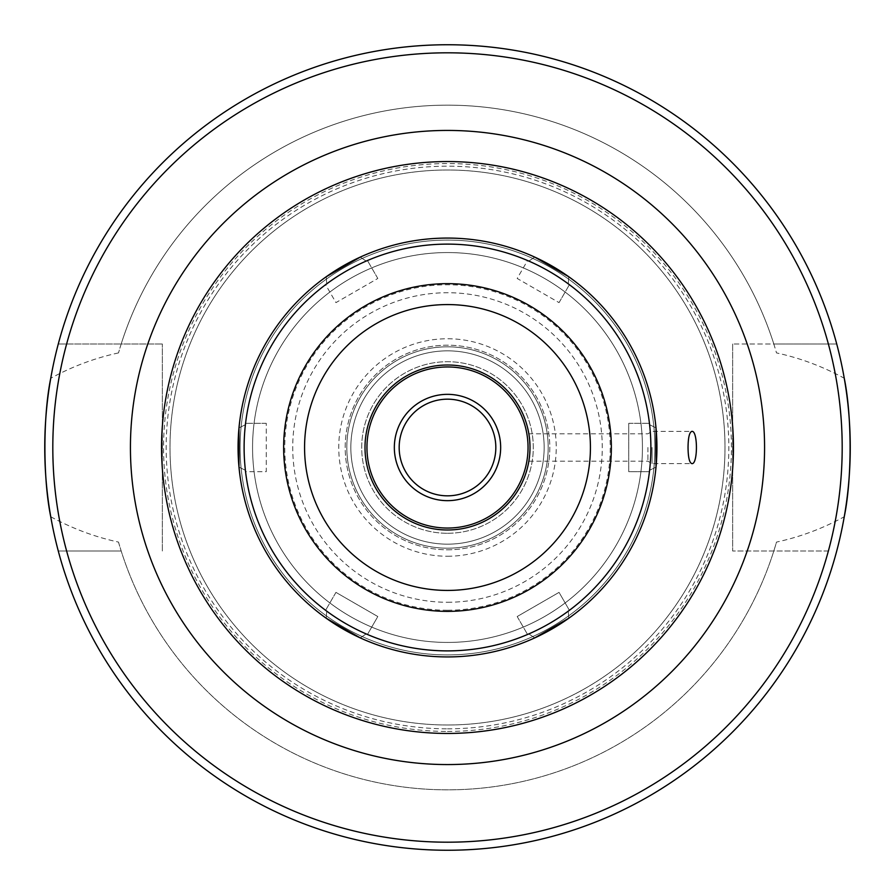 <?xml version="1.0" encoding="UTF-8"?>
<svg xmlns="http://www.w3.org/2000/svg" width="895" height="895" viewBox="0 0 895 895"><rect width="100%" height="100%" fill="white"/><g stroke="black" fill="none" stroke-linecap="round" stroke-linejoin="round"><path stroke-width="0.67" stroke-dasharray="4.47 3.36" d="M652.086 447.5L652.086 463.61L652.086 447.5M647.902 447.5L647.902 461.193L647.902 447.5M528.923 433.806L530.064 447.5L528.923 461.193C530.164 462.033 530.164 432.967 528.923 433.806L647.902 433.806L652.086 431.39L691.835 431.39M118.487 352.921C94.971 358 72.383 366.435 50.746 378.249A402.75 402.75 0 0 1 844.253 378.249C822.617 366.435 800.029 358 776.513 352.921A342.337 342.337 0 0 0 118.487 352.921L121.183 343.993L162.353 343.993L58.276 343.993L121.183 343.993A342.337 342.337 0 0 1 773.817 343.993L836.724 343.993L732.647 343.993L773.817 343.993L776.513 352.921M50.746 516.751C72.383 528.565 94.971 537 118.487 542.079L121.183 551.007L58.276 551.007L121.183 551.007A342.337 342.337 0 0 0 773.817 551.007L776.513 542.079C800.029 537 822.617 528.565 844.253 516.751A402.75 402.75 0 0 1 50.746 516.751M162.353 551.007L162.353 343.993L162.353 551.007M118.487 542.079A342.337 342.337 0 0 0 776.513 542.079M828.378 551.007L732.647 551.007L828.378 551.007A394.695 394.695 0 0 1 66.622 551.007M58.276 551.007A402.75 402.75 0 0 0 836.724 551.007A402.75 402.75 0 0 1 58.276 551.007M732.647 343.993L732.647 551.007L732.647 343.993M836.724 343.993A402.75 402.75 0 0 0 58.276 343.993A402.75 402.75 0 0 1 836.724 343.993A402.75 402.75 0 0 0 58.276 343.993M568.28 611.14L568.75 618.255L568.28 611.14L569.399 610.312L568.28 611.14A203.389 203.389 0 0 0 649.613 470.278L656.013 467.123L649.613 470.278L649.446 471.665L649.613 470.278A203.389 203.389 0 0 1 568.28 611.14M534.751 637.889L528.822 633.917L527.547 634.477L528.822 633.917L534.751 637.889A209.43 209.43 0 0 1 447.5 656.93A209.43 209.43 0 0 0 628.872 342.785A209.43 209.43 0 0 0 266.128 342.785A209.43 209.43 0 0 0 534.751 637.889M517.187 616.543L527.547 634.477L517.187 616.543L559.051 592.378L569.399 610.312L559.051 592.378L517.187 616.543M366.178 633.917L360.249 637.889L366.178 633.917L367.453 634.477L366.178 633.917A203.389 203.389 0 0 0 528.822 633.917A203.389 203.389 0 0 1 366.178 633.917M326.25 618.255L326.72 611.14L325.601 610.312L326.72 611.14L326.25 618.255A209.43 209.43 0 0 1 238.987 467.123L245.387 470.278L238.987 467.123A209.43 209.43 0 0 0 326.25 618.255M335.949 592.378L325.601 610.312L335.949 592.378L377.813 616.543L367.453 634.477L377.813 616.543L335.949 592.378M238.987 427.877L245.387 424.722L245.554 423.335L245.387 424.722L238.987 427.877A209.43 209.43 0 0 1 326.25 276.745L326.72 283.86L326.25 276.745A209.43 209.43 0 0 0 238.987 427.877M266.262 423.335L245.554 423.335L266.262 423.335L266.262 471.665L245.554 471.665L245.387 470.278L245.554 471.665L266.262 471.665L266.262 423.335M360.249 257.111L366.178 261.083L367.453 260.523L366.178 261.083L360.249 257.111A209.43 209.43 0 0 1 534.751 257.111L528.822 261.083L534.751 257.111A209.43 209.43 0 0 0 360.249 257.111M377.813 278.457L367.453 260.523L377.813 278.457L335.949 302.622L325.601 284.688L326.72 283.86L325.601 284.688L335.949 302.622L377.813 278.457M568.75 276.745L568.28 283.86L569.399 284.688L568.28 283.86L568.75 276.745A209.43 209.43 0 0 1 656.013 427.877A209.43 209.43 0 0 0 568.75 276.745M559.051 302.622L569.399 284.688L559.051 302.622L517.187 278.457L527.547 260.523L528.822 261.083L527.547 260.523L517.187 278.457L559.051 302.622M360.249 637.889A209.43 209.43 0 0 0 447.5 656.93A209.43 209.43 0 0 1 360.249 637.889M568.75 618.255A209.43 209.43 0 0 0 656.013 467.123A209.43 209.43 0 0 1 568.75 618.255M649.613 424.722A203.389 203.389 0 0 0 568.28 283.86A203.389 203.389 0 0 1 649.613 424.722L656.013 427.877L649.613 424.722L649.446 423.335L649.613 424.722M528.822 261.083A203.389 203.389 0 0 0 366.178 261.083A203.389 203.389 0 0 1 528.822 261.083M326.72 283.86A203.389 203.389 0 0 0 245.387 424.722A203.389 203.389 0 0 1 326.72 283.86M245.387 470.278A203.389 203.389 0 0 0 326.72 611.14A203.389 203.389 0 0 1 245.387 470.278M628.737 423.335L649.446 423.335L628.737 423.335L628.737 471.665L649.446 471.665L628.737 471.665L628.737 423.335M447.5 724.995A277.495 277.495 0 0 0 687.819 308.753A277.495 277.495 0 0 0 207.181 308.753A277.495 277.495 0 0 0 447.5 724.995A277.495 277.495 0 0 0 687.819 308.753A277.495 277.495 0 0 0 207.181 308.753A277.495 277.495 0 0 0 447.5 724.995M447.5 654.916A207.416 207.416 0 0 0 627.126 343.792A207.416 207.416 0 0 0 267.873 343.792A207.416 207.416 0 0 0 447.5 654.916A207.416 207.416 0 0 0 627.126 343.792A207.416 207.416 0 0 0 267.873 343.792A207.416 207.416 0 0 0 447.5 654.916M447.5 650.889A203.389 203.389 0 0 0 623.636 345.806A203.389 203.389 0 0 0 271.364 345.806A203.389 203.389 0 0 0 447.5 650.889A203.389 203.389 0 0 0 623.636 345.806A203.389 203.389 0 0 0 271.364 345.806A203.389 203.389 0 0 0 447.5 650.889M447.5 642.431A194.931 194.931 0 0 0 616.319 350.034A194.931 194.931 0 0 0 278.681 350.034A194.931 194.931 0 0 0 447.5 642.431A194.931 194.931 0 0 0 616.319 350.034A194.931 194.931 0 0 0 278.681 350.034A194.931 194.931 0 0 0 447.5 642.431M447.5 528.05A80.55 80.55 0 0 0 517.254 407.225A80.55 80.55 0 0 0 377.746 407.225A80.55 80.55 0 0 0 447.5 528.05M447.5 530.064A82.564 82.564 0 0 0 518.999 406.218A82.564 82.564 0 0 0 376.001 406.218A82.564 82.564 0 0 0 447.5 530.064A82.564 82.564 0 0 0 518.999 406.218A82.564 82.564 0 0 0 376.001 406.218A82.564 82.564 0 0 0 447.5 530.064M447.5 495.83A48.33 48.33 0 0 0 489.352 423.335A48.33 48.33 0 0 0 405.648 423.335A48.33 48.33 0 0 0 447.5 495.83M447.5 533.286A85.786 85.786 0 0 0 521.796 404.607A85.786 85.786 0 0 0 373.204 404.607A85.786 85.786 0 0 0 447.5 533.286A85.786 85.786 0 0 0 521.796 404.607A85.786 85.786 0 0 0 373.204 404.607A85.786 85.786 0 0 0 447.5 533.286M447.5 544.16A96.66 96.66 0 0 0 531.205 399.17A96.66 96.66 0 0 0 363.795 399.17A96.66 96.66 0 0 0 447.5 544.16A96.66 96.66 0 0 0 531.205 399.17A96.66 96.66 0 0 0 363.795 399.17A96.66 96.66 0 0 0 447.5 544.16M447.5 549.798A102.298 102.298 0 0 0 536.094 396.351A102.298 102.298 0 0 0 358.906 396.351A102.298 102.298 0 0 0 447.5 549.798A102.298 102.298 0 0 0 536.094 396.351A102.298 102.298 0 0 0 358.906 396.351A102.298 102.298 0 0 0 447.5 549.798M447.5 548.188A100.687 100.687 0 0 0 534.695 397.156A100.687 100.687 0 0 0 360.305 397.156A100.687 100.687 0 0 0 447.5 548.188A100.687 100.687 0 0 0 534.695 397.156A100.687 100.687 0 0 0 360.305 397.156A100.687 100.687 0 0 0 447.5 548.188A100.687 100.687 0 0 0 534.695 397.156A100.687 100.687 0 0 0 360.305 397.156A100.687 100.687 0 0 0 447.5 548.188M447.5 728.821A281.321 281.321 0 0 0 691.13 306.84A281.321 281.321 0 0 0 203.87 306.84A281.321 281.321 0 0 0 447.5 728.821M447.5 731.439A283.939 283.939 0 0 0 693.401 305.531A283.939 283.939 0 0 0 201.599 305.531A283.939 283.939 0 0 0 447.5 731.439M828.378 343.993A394.695 394.695 0 0 0 66.622 343.993M447.5 556.242A108.742 108.742 0 0 0 541.676 393.129A108.742 108.742 0 0 0 353.324 393.129A108.742 108.742 0 0 0 447.5 556.242M447.5 602.268A154.768 154.768 0 0 0 581.537 370.116A154.768 154.768 0 0 0 313.463 370.116A154.768 154.768 0 0 0 447.5 602.268M447.5 610.245A162.745 162.745 0 0 0 588.44 366.133A162.745 162.745 0 0 0 306.56 366.133A162.745 162.745 0 0 0 447.5 610.245M528.923 461.193L647.902 461.193L652.086 463.61L691.835 463.61"/><path stroke-width="1.34" d="M691.757 431.39L691.835 431.39C697.955 430.115 697.955 464.885 691.835 463.61C689.407 462.76 688.154 457.39 688.042 447.5C688.143 437.744 689.374 432.375 691.757 431.39M50.746 378.249C42.971 415.862 42.971 479.138 50.746 516.751M844.253 516.751C852.029 479.138 852.029 415.862 844.253 378.249M568.75 618.255L534.751 637.889L568.75 618.255M360.249 637.889L326.25 618.255L360.249 637.889M238.987 467.123L238.987 427.877L238.987 467.123M326.25 276.745L360.249 257.111L326.25 276.745M534.751 257.111L568.75 276.745L534.751 257.111M656.013 427.877L656.013 467.123L656.013 427.877M447.5 656.93A209.43 209.43 0 0 0 628.872 342.785A209.43 209.43 0 0 0 266.128 342.785A209.43 209.43 0 0 0 447.5 656.93M447.5 850.25A402.75 402.75 0 0 0 796.293 246.125A402.75 402.75 0 0 0 98.707 246.125A402.75 402.75 0 0 0 447.5 850.25A402.75 402.75 0 0 0 796.293 246.125A402.75 402.75 0 0 0 98.707 246.125A402.75 402.75 0 0 0 447.5 850.25M447.5 650.889A203.389 203.389 0 0 0 623.636 345.806A203.389 203.389 0 0 0 271.364 345.806A203.389 203.389 0 0 0 447.5 650.889M447.5 529.997A82.497 82.497 0 0 0 518.943 406.252A82.497 82.497 0 0 0 376.057 406.252A82.497 82.497 0 0 0 447.5 529.997M447.5 528.05A80.55 80.55 0 0 0 517.254 407.225A80.55 80.55 0 0 0 377.746 407.225A80.55 80.55 0 0 0 447.5 528.05M447.5 500.663A53.163 53.163 0 0 0 493.537 420.918A53.163 53.163 0 0 0 401.463 420.918A53.163 53.163 0 0 0 447.5 500.663M447.5 495.83A48.33 48.33 0 0 0 489.352 423.335A48.33 48.33 0 0 0 405.648 423.335A48.33 48.33 0 0 0 447.5 495.83M447.5 842.195A394.695 394.695 0 0 0 789.312 250.152A394.695 394.695 0 0 0 105.688 250.152A394.695 394.695 0 0 0 447.5 842.195M447.5 764.565A317.065 317.065 0 0 0 722.086 288.962A317.065 317.065 0 0 0 172.914 288.962A317.065 317.065 0 0 0 447.5 764.565M447.5 733.452A285.952 285.952 0 0 0 695.135 304.524A285.952 285.952 0 0 0 199.865 304.524A285.952 285.952 0 0 0 447.5 733.452M447.5 611.363A163.863 163.863 0 0 0 589.402 365.574A163.863 163.863 0 0 0 305.598 365.574A163.863 163.863 0 0 0 447.5 611.363M447.5 590.431A142.931 142.931 0 0 0 571.278 376.034A142.931 142.931 0 0 0 323.721 376.034A142.931 142.931 0 0 0 447.5 590.431"/></g></svg>

